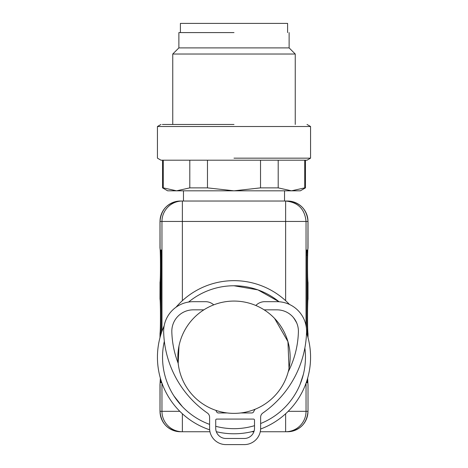 <?xml version="1.0" encoding="UTF-8"?>
<svg xmlns="http://www.w3.org/2000/svg" width="468" height="468" viewBox="0 0 468 468"><rect width="100%" height="100%" fill="white"/><g stroke="black" fill="none" stroke-linecap="round" stroke-linejoin="round"><path stroke-width="0.7" d="M161.583 332.368L161.583 255.136L161.431 250.029L160.84 250.029L160.694 335.129M160.699 379.337L160.84 382.742L161.431 382.742L161.519 381.876M307.3 335.1L307.3 255.136L306.411 255.136L306.411 328.179M307.289 379.367L307.148 382.742L306.558 382.742L307.148 382.742M306.558 382.742L306.476 381.906M306.411 255.136L306.558 250.029L307.148 250.029L307.3 255.136M159.986 333.737L160.068 333.157C160.74 326.284 160.425 300.795 160.068 299.608L160.021 299.157C160.594 300.444 160.594 332.327 160.021 333.614L159.986 337.615M307.926 282.11L307.979 282.573C307.406 281.286 307.406 249.403 307.979 248.116L308.014 247.987A2.042 2.042 0 0 1 307.938 248.526L307.932 248.566C307.575 249.754 307.26 275.237 307.932 282.116L307.938 282.157A2.042 2.042 0 0 1 308.014 282.695L308.014 299.029A2.042 2.042 0 0 1 307.938 299.573L307.932 299.608C307.575 300.795 307.26 326.284 307.932 333.157L307.938 333.198A2.042 2.042 0 0 1 308.014 333.737L307.979 337.498M159.986 282.695L160.068 282.116C160.74 275.237 160.425 249.754 160.068 248.566L160.021 248.116C160.594 249.403 160.594 281.286 160.021 282.573L159.986 299.029M279.057 301.755L257.909 289.879L234 285.761A71.458 71.458 0 0 1 279.057 301.755M182.374 406.628L174.002 396.01M293.395 317.515L293.998 318.427M303.387 374.295L300.099 384.368M182.374 413.759L182.374 431.742L180.402 431.742L209.962 431.742M251.562 431.742L253.902 431.742M260.261 431.742L287.598 431.742L285.626 431.742L285.626 413.759M160.354 378.162L159.986 384.784L159.986 411.325L161.963 411.325L161.963 383.157M307.646 378.156L307.938 384.24A2.042 2.042 0 0 1 308.014 384.784L308.014 411.325C306.803 423.727 300 430.531 287.598 431.742A20.416 20.411 -90 0 0 307.979 411.325L288.171 411.325M285.626 300.678L285.626 221.446L182.374 221.446L182.374 201.029L180.402 201.029L287.598 201.029A20.416 20.411 -90 0 1 307.979 221.446L307.926 248.572M161.963 331.28L161.963 221.446L159.986 221.446C161.197 209.044 168 202.24 180.402 201.029L180.426 201.029A20.416 20.411 -90 0 0 160.021 221.446L160.074 248.572M173.985 396.01A71.458 71.458 0 0 1 164.338 341.295A71.458 71.458 0 0 0 209.594 424.382M294.015 318.427A71.458 71.458 0 0 1 296.759 323.043A71.458 71.458 0 0 0 293.483 317.614M260.635 423.528A71.458 71.458 0 0 0 304.861 347.999A71.458 71.458 0 0 1 294.015 396.01M176.021 307.219A76.565 76.565 0 0 1 289.481 304.452M306.54 332.73A76.565 76.565 0 0 1 260.618 429.01M254.106 431.092A76.565 76.565 0 0 1 216.315 431.712M209.664 429.811A76.565 76.565 0 0 1 164.157 325.857M254.51 425.675A71.458 71.458 0 0 1 215.719 426.301M188.581 302.053A71.458 71.458 0 0 1 234 285.761M185.012 329.782L185.433 329.045M289.019 368.415L287.943 341.646L274.593 318.427M193.407 318.427L193.12 318.726M178.981 346.027L178.185 363.303A93.916 93.916 0 0 1 171.826 331.888A21.44 21.44 0 0 1 193.255 309.845L203.861 309.845M160.354 378.156L159.986 384.784M234 301.07A56.148 56.148 0 0 1 290.148 357.219A56.148 56.148 0 0 1 234 413.367A56.148 56.148 0 0 1 177.852 357.219A56.148 56.148 0 0 1 234 301.07M287.598 32.59L287.598 23.4L180.402 23.4L180.402 32.59M157.435 126.506L157.435 158.155L160.974 160.196L307.026 160.196L310.565 158.155L310.565 126.506L157.435 126.506L160.974 124.465M260.524 160.196L207.476 160.196L207.476 187.873L234 190.821L260.524 187.873L260.524 160.196M234 32.59L178.875 32.59L234 32.59M178.875 32.59L178.875 47.9L289.125 47.9L289.125 32.59M289.125 47.9L295.249 54.025L172.75 54.025L178.875 47.9M234 124.465L162.384 124.465L234 124.465M234 158.155L310.565 158.155M260.524 187.873L278.203 187.873L291.465 190.821L304.726 187.873L304.726 160.196M304.726 187.873L305.458 187.873L305.458 160.196M163.274 187.873L176.535 190.821L167.643 190.821L162.542 187.873L163.274 187.873L163.274 160.196M305.458 187.873L300.357 190.821L176.535 190.821L189.797 187.873L189.797 160.196M189.797 187.873L207.476 187.873M278.203 187.873L278.203 160.196M213.73 304.855A12.25 12.25 0 0 0 205.499 301.679L193.255 301.679A29.607 29.607 0 0 0 163.665 332.122A102.082 102.082 0 0 0 207.4 413.039A5.107 5.107 0 0 1 209.594 417.228L209.594 428.267A16.333 16.333 0 0 0 225.927 444.6L244.302 444.6A16.333 16.333 0 0 0 260.635 428.267L260.635 417.228A5.107 5.107 0 0 1 262.823 413.039A102.082 102.082 0 0 0 306.558 332.122A29.607 29.607 0 0 0 276.968 301.679L264.724 301.679A12.25 12.25 0 0 0 255.844 305.493M215.836 410.348A13.274 13.274 0 0 1 216.579 411.752A2.042 2.042 0 0 0 218.433 412.951L227.208 412.951M240.792 412.951L251.79 412.951A2.042 2.042 0 0 0 253.65 411.752A13.274 13.274 0 0 1 255.148 409.231M264.192 309.88A4.083 4.083 0 0 1 264.724 309.845L276.968 309.845A21.44 21.44 0 0 1 298.397 331.888A93.916 93.916 0 0 1 288.2 371.879M216.737 419.076L253.486 419.076A1.024 1.024 0 0 1 254.51 420.1L254.51 428.267A10.208 10.208 0 0 1 244.302 438.475L225.927 438.475A10.208 10.208 0 0 1 215.719 428.267L215.719 420.1A1.024 1.024 0 0 1 216.737 419.076M160.074 282.11L160.074 299.614M160.074 333.152L160.021 337.498M160.074 384.193L160.021 411.325A20.416 20.411 90 0 0 180.426 431.742C168 430.531 161.197 423.727 159.986 411.325M308.014 247.987L308.014 221.446L306.037 221.446L306.037 325.675M306.037 383.157L306.037 411.325A20.416 20.411 90 0 1 285.626 431.742M307.926 384.193L307.646 378.162M307.926 333.152L307.979 333.614C307.406 332.327 307.406 300.444 307.979 299.157L307.926 299.614M182.374 201.029A20.416 20.411 -90 0 0 161.963 221.446L182.374 221.446L182.374 300.678M179.829 411.325L161.963 411.325A20.416 20.411 -90 0 0 182.374 431.742M306.037 221.446L285.626 221.446L285.626 201.029C298.022 202.24 304.826 209.044 306.037 221.446M160.694 255.136L161.583 255.136M308.014 333.737L308.014 337.615M159.986 221.446L159.986 247.987M308.014 282.695L308.014 299.029M308.014 384.784L308.014 411.325M308.014 221.446C306.803 209.044 300 202.24 287.598 201.029M183.468 190.821L183.468 201.029M284.532 190.821L284.532 201.029M172.75 124.465L172.75 54.025M295.249 124.465L295.249 54.025M307.026 124.465L310.565 126.506M162.542 187.873L162.542 160.196"/></g></svg>
